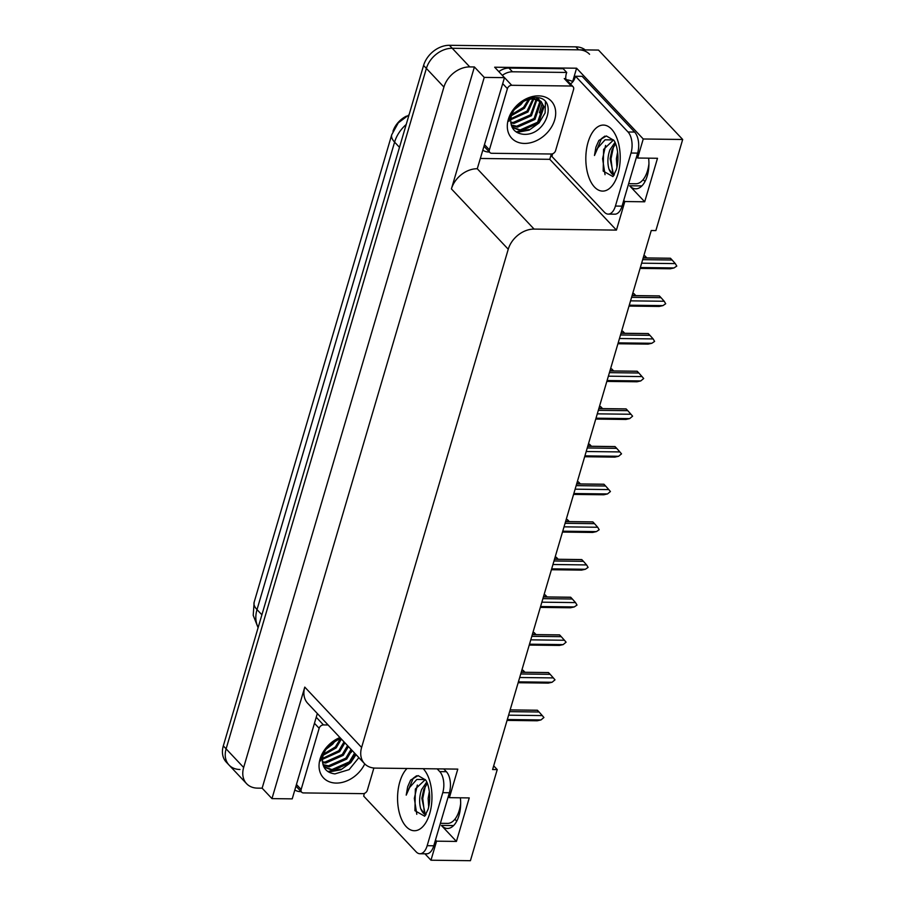 <?xml version="1.0" encoding="UTF-8"?>
<svg xmlns="http://www.w3.org/2000/svg" width="906" height="906" viewBox="0 0 906 906"><rect width="100%" height="100%" fill="white"/><g stroke="black" fill="none" stroke-linecap="round" stroke-linejoin="round"><path stroke-width="1.36" d="M648.617 158.165A24.813 12.922 90.7 0 1 635.706 188.822A24.813 12.922 90.7 0 1 629.602 185.764L644.687 201.789L624.834 201.54L616.431 230.101L534.098 229.093A23.262 17.474 136.7 0 0 508.243 249.241L361.607 747.461A23.262 17.474 136.7 0 0 364.529 763.656A23.262 17.474 136.7 0 0 375.458 768.107L457.79 769.115L449.387 797.665L448.289 796.499M239.965 769.5A23.262 17.474 -43.3 0 1 229.037 765.049A23.262 17.474 -43.3 0 1 226.115 748.866L426.375 68.437A23.262 17.474 -43.3 0 1 452.241 48.278L598.492 50.068L682.682 139.479L643.249 138.992L576.59 68.21L572.671 81.54M551.346 154.009L549.783 159.32L480.69 158.471M534.098 229.093L477.269 168.743L504.483 77.644L494.665 67.214L576.59 68.21M361.607 747.461L304.778 687.11L271.97 798.616L292.219 798.865L317.327 713.532M304.778 687.11A23.262 17.474 136.7 0 0 307.7 703.305L364.529 763.656M477.269 168.743A23.262 17.474 136.7 0 0 451.415 188.89L484.234 77.395L474.404 66.965L262.14 788.186L257.508 788.129A23.262 17.474 -43.3 0 1 246.579 783.679A23.262 17.474 -43.3 0 1 243.657 767.484L443.917 87.055A23.262 17.474 -43.3 0 1 469.772 66.908L474.404 66.965M504.483 77.644L484.234 77.395M435.48 840.009L436.579 841.176L430.973 860.213L470.418 860.7L497.235 769.59L493.691 765.83M430.973 860.213L424.948 853.814M271.97 798.616L262.14 788.186M456.737 821.187L454.903 819.239M644.993 181.551L643.158 179.603M497.235 769.59L492.604 769.534L651.244 230.532L655.876 230.588L682.682 139.479M616.431 230.101L549.783 159.32M643.249 138.992L637.643 158.029L636.544 156.863M623.736 200.373L624.834 201.54M460.361 797.801A24.813 12.922 -89.3 0 1 447.451 828.458A24.813 12.922 -89.3 0 1 441.347 825.4L456.431 841.425L469.24 797.914L449.387 797.665M456.431 841.425L436.579 841.176M644.687 201.789L657.496 158.278L637.643 158.029M392.978 131.279A20.929 15.73 -43.3 0 1 406.488 116.104M246.579 783.679L229.037 765.049A23.262 17.474 -43.3 0 1 226.115 748.866L426.375 68.437A23.262 17.474 -43.3 0 1 452.241 48.278L578.64 49.83A23.262 17.474 -43.3 0 1 589.568 54.281M229.037 765.049L226.228 762.071A23.262 17.474 -43.3 0 1 223.318 745.887L423.578 65.459A23.262 17.474 -43.3 0 1 449.433 45.3L575.831 46.852A23.262 17.474 -43.3 0 1 585.231 49.909M521.811 670.281L523.09 670.293L524.71 672.003L521.324 671.969M523.09 670.293L523.679 671.12M510.135 709.953L537.473 710.281L538.062 711.108M508.606 715.174L542.275 715.581L539.093 712.003L509.648 711.64M537.473 710.281L539.093 712.003M542.275 715.581L543.917 717.507L540.995 719.93L507.326 719.523M540.995 719.93L537.258 720.768L507.066 720.395M532.898 632.615L534.178 632.626L535.797 634.336L532.4 634.302M534.178 632.626L534.767 633.453M543.985 594.948L545.265 594.959L546.873 596.669L543.487 596.635M545.265 594.959L545.854 595.786M555.072 557.281L556.352 557.292L557.96 559.013L554.574 558.968M556.352 557.292L556.941 558.119M521.222 672.286L548.56 672.614L549.149 673.452M519.693 677.507L553.362 677.915L550.18 674.336L520.724 673.973M548.56 672.614L550.18 674.336M553.362 677.915L555.004 679.84L552.082 682.263L518.402 681.856M552.082 682.263L548.345 683.101L518.153 682.728M532.309 634.619L559.648 634.959L560.236 635.785M530.769 639.84L564.438 640.248L561.256 636.669L531.811 636.306M559.648 634.959L561.256 636.669M564.438 640.248L566.091 642.173L563.158 644.608L529.489 644.189M563.158 644.608L559.432 645.434L529.24 645.072M543.396 596.952L570.735 597.292L571.324 598.119M541.856 602.173L575.525 602.592L572.343 599.002L542.898 598.64M570.735 597.292L572.343 599.002M575.525 602.592L577.009 605.072L574.245 606.941L540.576 606.522M574.245 606.941L570.52 607.767L540.316 607.405M554.483 559.285L581.822 559.625L582.399 560.452M552.943 564.506L586.612 564.925L583.43 561.335L553.985 560.973M581.822 559.625L583.43 561.335M586.612 564.925L588.096 567.405L585.333 569.274L551.663 568.855M585.333 569.274L581.607 570.101L551.403 569.738M648.934 163.782A25.277 13.16 90.7 0 1 647.541 170.634A25.277 13.16 90.7 0 1 635.797 183.759L628.651 183.68M612.966 176.579L603.181 171.075L603.623 149.365L613.249 140.26M613.509 139.92L605.083 139.807L597.847 147.871L594.472 155.492L595.922 147.146L598.877 140.453L606.352 135.968L613.804 140.294C616.205 142.774 620.236 156.41 616.318 169.739L612.943 176.591M615.015 142.344L609.897 149.852C607.586 156.545 607.28 162.967 608.991 169.105L613.747 175.617M615.616 143.748L611.992 149.875L610.1 158.675L613.305 173.635L614.313 174.688M617.609 151.993L616.397 158.754L616.929 167.361M634.63 132.061L628.017 131.982L575.537 76.251L582.15 76.331L634.63 132.061A15.504 8.075 90.7 0 1 637.643 153.114L622.037 206.138A15.504 8.075 90.7 0 1 614.834 214.19L608.209 214.11A15.504 8.075 90.7 0 1 604.404 212.208L551.924 156.478A15.504 8.075 90.7 0 0 552.547 153.794M628.017 131.982A15.504 8.075 90.7 0 1 631.029 153.023L615.423 206.058A15.504 8.075 90.7 0 1 608.209 214.11M575.537 76.251A15.504 8.075 90.7 0 1 570.35 83.839M489.41 152.027L488.855 152.015A15.504 11.653 -43.3 0 1 483.091 150.339M565.865 79.105A15.504 11.653 -43.3 0 1 566.726 72.457L563.226 68.731L508.957 68.063A15.504 11.653 136.7 0 0 498.821 71.631M502.332 75.357A15.504 11.653 -43.3 0 1 512.468 71.789L566.726 72.457M566.499 79.751A7.758 3.148 -163.6 0 1 572.909 81.665M613.543 146.625L610.995 158.844L612.626 172.661M605.593 145.413L602.592 158.731L605.038 174.677M604.823 136.149L601.482 138.607L594.472 155.492M460.678 803.418A25.277 13.16 90.7 0 1 459.285 810.27A25.277 13.16 90.7 0 1 447.541 823.395L440.395 823.316M424.71 816.215L414.925 810.711L415.367 789.001L424.993 779.896M425.254 779.556L416.828 779.443L409.591 787.507L406.216 795.128L407.666 786.782L410.622 780.089L418.096 775.604L425.548 779.93C427.949 782.41 431.981 796.046 428.062 809.375L424.688 816.227M426.76 781.98L421.641 789.488C419.331 796.181 419.025 802.603 420.735 808.741L425.492 815.253M427.36 783.384L423.748 789.511L421.845 798.311L425.05 813.271L426.058 814.324M429.353 791.629L428.142 798.39L428.674 806.997M443.781 768.945L446.375 771.697A15.504 8.075 90.7 0 1 449.387 792.75L433.781 845.774A15.504 8.075 90.7 0 1 426.579 853.826L419.954 853.746A15.504 8.075 90.7 0 1 416.148 851.844L363.668 796.114A15.504 8.075 90.7 0 0 364.291 793.43M437.168 768.854L439.761 771.618A15.504 8.075 90.7 0 1 442.774 792.659L427.168 845.694A15.504 8.075 90.7 0 1 419.954 853.746M301.154 791.663L300.599 791.651A15.504 11.653 -43.3 0 1 294.835 789.975M425.288 786.261L422.74 798.48L424.37 812.297M417.338 785.049L414.336 798.367L416.783 814.313M416.567 775.785L413.238 778.243L406.216 795.128M538.504 95.855A27.135 20.385 -43.3 0 1 554.665 119.932A27.135 20.385 -43.3 0 1 524.495 143.442A27.135 20.385 -43.3 0 1 508.334 119.366A27.135 20.385 -43.3 0 1 538.504 95.855M523.181 134.258C547.133 136.546 558.9 96.648 535.435 97.565C528.787 97.554 522.603 100.328 516.896 105.877C512.411 110.543 509.784 115.674 509.013 121.268C511.618 110.26 517.779 103.08 527.496 99.739A19.377 14.564 136.7 0 0 510.701 120.826C511.131 128.811 515.288 133.284 523.181 134.258M512.015 127.044L520.18 129.943L537.598 122.242L543.181 105.866L541.097 101.608M512.162 127.35L521.052 130.872L538.47 123.171L544.064 106.795L540.678 101.121L531.935 97.814M541.55 102.05L532.819 98.743L527.496 99.739M511.244 124.971L516.669 126.217L534.087 118.516L539.67 102.14L538.968 100.09M538.674 99.49L537.586 97.882M511.426 125.572L517.553 127.146L534.959 119.445L540.554 103.069L539.557 100.43M539.217 99.853L537.439 97.735M510.758 122.208L513.17 122.491L530.576 114.79L536.307 99.094M510.825 122.956L514.042 123.42L531.46 115.719L537.032 99.298M536.839 98.595L536.488 97.622M510.814 118.777L527.066 111.064L532.955 98.743M510.735 119.705L527.949 111.993L533.872 98.754M511.879 114.405L523.566 107.338L528.492 99.422M511.471 115.628L524.438 108.267L529.761 99.105M516.771 106.568L520.135 103.522M514.37 109.592L520.927 104.541L523.408 101.438M491.709 153.284A3.873 2.911 -43.3 0 1 489.886 152.536A3.873 2.911 -43.3 0 1 489.399 149.841L507.417 88.652A3.873 2.911 -43.3 0 1 511.72 85.289L571.278 86.025A3.873 2.911 -43.3 0 1 573.102 86.761A3.873 2.911 -43.3 0 1 573.589 89.456L555.582 150.645A3.873 2.911 -43.3 0 1 551.278 154.009L491.709 153.284M571.278 86.025L564.268 78.573A3.873 2.911 -43.3 0 1 566.091 79.309L573.102 86.761M516.896 132.389L529.172 130.124L539.059 122.956L545.095 112.956L545.457 101.936M539.364 112.831L542.207 103.261M516.103 131.88L528.991 129.535M364.756 763.883A27.135 20.385 -43.3 0 1 336.239 783.078A27.135 20.385 -43.3 0 1 319.116 764.086A27.135 20.385 -43.3 0 1 339.943 737.541M341.143 738.82L339.24 739.375A19.377 14.564 136.7 0 0 322.445 760.462C322.876 768.447 327.032 772.92 334.926 773.894L349.127 769.624L358.867 757.643M323.759 766.68L331.924 769.579L349.342 761.878L354.563 753.067M323.906 766.986L332.808 770.508L350.214 762.807L355.435 753.996M322.989 764.607L328.414 765.853L345.832 758.152L351.052 749.341M323.17 765.208L329.297 766.782L346.704 759.081L351.924 750.27M322.502 761.833L324.914 762.127L342.321 754.426L347.542 745.615M322.57 762.592L325.786 763.056L343.204 755.355L348.425 746.544M322.559 758.413L338.821 750.7L344.031 741.889M322.479 759.341L339.693 751.629L344.914 742.818M323.623 754.03L335.311 746.974L340.237 739.058M323.216 755.264L336.183 747.903L341.403 739.092M328.516 746.204L331.879 743.158M326.115 749.228L332.672 744.177L335.152 741.074M373.884 768.016L367.326 790.281A3.873 2.911 -43.3 0 1 363.023 793.645L303.453 792.92A3.873 2.911 -43.3 0 1 301.63 792.172A3.873 2.911 -43.3 0 1 301.143 789.477L319.161 728.288A3.873 2.911 -43.3 0 1 323.465 724.925L328.119 724.981M340.52 738.152L328.64 745.513C324.155 750.179 321.528 755.31 320.758 760.904C323.374 749.896 329.535 742.716 339.24 739.375M328.64 772.014L340.916 769.76L350.803 762.592L356.047 754.641M351.12 752.467L352.106 750.451M327.847 771.516L340.735 769.171M566.159 519.614L567.439 519.636L569.047 521.346L565.661 521.301M567.439 519.636L568.028 520.463M577.247 481.947L578.526 481.969L580.134 483.679L576.748 483.634M578.526 481.969L579.104 482.796M588.334 444.28L589.613 444.302L591.222 446.012L587.835 445.967M589.613 444.302L590.191 445.129M565.571 521.618L592.909 521.958L593.487 522.785M564.03 526.839L597.7 527.258L594.517 523.668L565.072 523.306M592.909 521.958L594.517 523.668M597.7 527.258L599.183 529.738L596.42 531.607L562.751 531.199M596.42 531.607L592.683 532.445L562.49 532.071M576.658 483.963L603.996 484.291L604.574 485.118M575.117 489.172L608.787 489.591L605.604 486.001L576.159 485.639M603.996 484.291L605.604 486.001M608.787 489.591L610.429 491.516L607.507 493.94L573.838 493.532M607.507 493.94L603.77 494.778L573.577 494.404M587.734 446.296L615.072 446.624L615.661 447.451M586.205 451.516L619.874 451.924L616.692 448.334L587.247 447.983M615.072 446.624L616.692 448.334M619.874 451.924L621.516 453.849L618.594 456.273L584.925 455.865M618.594 456.273L614.857 457.111L584.664 456.737M599.41 406.613L600.689 406.635L602.309 408.346L598.923 408.3M600.689 406.635L601.278 407.462M610.497 368.957L611.777 368.969L613.396 370.679L609.998 370.633M611.777 368.969L612.365 369.795M621.584 331.29L622.864 331.302L624.472 333.012L621.086 332.978M622.864 331.302L623.453 332.128M632.671 293.623L633.951 293.635L635.559 295.345L632.173 295.311M633.951 293.635L634.54 294.461M643.758 255.956L645.038 255.968L646.646 257.689L643.26 257.644M645.038 255.968L645.627 256.794M598.821 408.629L626.159 408.957L626.748 409.784M597.292 413.849L630.961 414.257L627.779 410.667L598.322 410.316M626.159 408.957L627.779 410.667M630.961 414.257L632.603 416.182L629.681 418.606L596.012 418.198M629.681 418.606L625.944 419.444L595.752 419.07M609.908 370.962L637.246 371.29L637.835 372.117M608.368 376.183L642.037 376.59L638.855 373.012L609.41 372.649M637.246 371.29L638.855 373.012M642.037 376.59L643.69 378.515L640.757 380.939L607.088 380.531M640.757 380.939L637.031 381.777L606.839 381.403M620.995 333.295L648.334 333.635L648.923 334.461M619.455 338.516L653.124 338.923L649.942 335.345L620.497 334.982M648.334 333.635L649.942 335.345M653.124 338.923L654.608 341.403L651.844 343.283L618.175 342.864M651.844 343.283L648.118 344.11L617.915 343.748M632.082 295.628L659.421 295.968L660.01 296.794M630.542 300.849L664.211 301.256L661.029 297.678L631.584 297.315M659.421 295.968L661.029 297.678M664.211 301.256L665.695 303.748L662.932 305.616L629.262 305.197M662.932 305.616L659.206 306.443L629.002 306.081M643.169 257.961L670.508 258.301L671.086 259.127M641.629 263.182L675.298 263.601L672.116 260.011L642.671 259.648M670.508 258.301L672.116 260.011M675.298 263.601L676.782 266.081L674.019 267.95L640.349 267.53M674.019 267.95L670.293 268.776L640.089 268.414M629.602 185.764L641.878 185.923M469.772 66.908L449.433 45.3M443.917 87.055L423.578 65.459M243.657 767.484L223.318 745.887M508.243 249.241L451.415 188.89M441.347 825.4L453.623 825.559M258.097 627.711L253.216 615.344L254.144 602.241A27.135 10.997 16.4 0 0 257.01 609.613A31.008 23.296 136.7 0 0 258.176 627.405M406.194 124.484A31.008 23.296 136.7 0 0 394.597 142.129A27.135 10.997 -163.6 0 1 391.732 134.745L398.266 122.865L409.059 114.779M399.478 147.316L394.597 142.129L257.01 609.613L261.891 614.8M575.831 46.852L578.64 49.83M617.96 173.952A33.024 17.203 90.7 0 1 594.495 187.044A33.024 17.203 90.7 0 1 588.073 142.219A33.024 17.203 90.7 0 1 611.539 129.128A33.024 17.203 90.7 0 1 617.96 173.952M608.991 169.105A17.52 9.128 -89.3 0 0 613.962 175.277M512.468 71.789L508.957 68.063M637.643 153.114L631.029 153.023M615.423 206.058L622.037 206.138M423.215 768.684A33.024 17.203 90.7 0 1 429.704 813.588A33.024 17.203 90.7 0 1 406.239 826.68A33.024 17.203 90.7 0 1 399.818 781.855A33.024 17.203 90.7 0 1 407.02 768.492M420.735 808.741A17.52 9.128 -89.3 0 0 425.707 814.913M449.387 792.75L442.774 792.659M427.168 845.694L433.781 845.774M446.375 771.697L439.761 771.618M489.399 149.841L484.699 144.847M511.72 85.289L504.71 77.837M507.417 88.652L502.717 83.658M301.143 789.477L296.443 784.483M323.465 724.925L316.454 717.473M319.161 728.288L314.461 723.294M254.144 602.241L391.732 134.745M521.833 670.213L523.011 670.236M510.157 709.896L537.394 710.225M532.921 632.558L534.087 632.569M544.008 594.891L545.174 594.902M555.095 557.224L556.261 557.235M521.244 672.229L548.47 672.558M532.332 634.562L559.557 634.891M543.407 596.895L570.644 597.224M554.495 559.229L581.731 559.568M489.886 152.536L484.212 146.512M301.63 792.172L295.956 786.148M566.171 519.557L567.349 519.568M577.258 481.89L578.436 481.901M588.345 444.223L589.523 444.234M565.582 521.562L592.818 521.901M576.669 483.895L603.906 484.234M587.756 446.228L614.993 446.567M599.432 406.556L600.61 406.579M610.519 368.889L611.686 368.912M621.607 331.222L622.773 331.245M632.694 293.567L633.86 293.578M643.77 255.9L644.947 255.911M598.843 408.572L626.069 408.9M609.931 370.905L637.156 371.234M621.018 333.238L648.243 333.567M632.094 295.571L659.33 295.9M643.181 257.904L670.417 258.233"/></g></svg>
